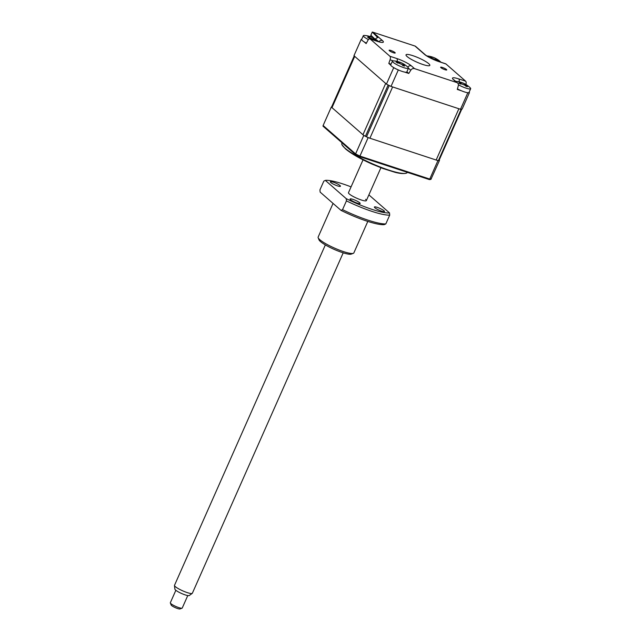 <?xml version="1.0" encoding="UTF-8"?>
<svg xmlns="http://www.w3.org/2000/svg" width="641" height="641" viewBox="0 0 641 641"><rect width="100%" height="100%" fill="white"/><g stroke="black" fill="none" stroke-linecap="round" stroke-linejoin="round"><path stroke-width="0.96" d="M389.391 50.711A3.333 0.585 23.9 0 0 392.709 52.49A3.333 0.585 23.9 0 0 395.217 52.979A3.333 0.585 23.9 0 0 394.936 52.538A3.333 0.585 23.9 0 0 391.619 50.759A3.333 0.585 23.9 0 0 389.111 50.27A3.333 0.585 23.9 0 0 389.391 50.711M440.92 67.674A3.333 0.585 23.9 0 0 444.237 69.444A3.333 0.585 23.9 0 0 446.737 69.933A3.333 0.585 23.9 0 0 446.465 69.492A3.333 0.585 23.9 0 0 443.139 67.722A3.333 0.585 23.9 0 0 440.639 67.233A3.333 0.585 23.9 0 0 440.92 67.674M428.741 63.667A13.02 2.292 -156.1 0 1 429.831 65.382A13.02 2.292 -156.1 0 1 420.063 63.475A13.02 2.292 -156.1 0 1 407.107 56.544A13.02 2.292 -156.1 0 1 406.017 54.83A13.02 2.292 -156.1 0 1 415.793 56.737A13.02 2.292 -156.1 0 1 428.741 63.667M370.202 39.029L389.912 56.256L396.811 58.531A11.899 2.091 -156.1 0 1 411.314 65.823L414.535 68.635L456.704 82.513L453.483 79.7A11.899 2.091 -156.1 0 1 458.748 78.915L465.646 81.183L445.936 63.948L439.045 61.68A11.899 2.091 -156.1 0 1 424.542 54.389L414.999 46.048L372.822 32.17L382.365 40.511A11.899 2.091 -156.1 0 1 377.1 41.296L370.202 39.029A3.253 1.578 -71.8 0 0 369.921 38.861A3.253 1.578 -71.8 0 0 367.862 40.407L366.131 43.596L364.216 41.921M361.636 39.662L361.228 39.309L353.952 55.711L386.427 84.107L393.702 67.698L393.286 67.337M361.228 39.309A61.857 10.881 -156.1 0 1 361.764 39.197M390.706 65.086L388.799 63.411L390.065 59.821A3.253 1.578 -71.8 0 0 389.912 56.256M399.159 70.294L398.285 70.005L391.01 86.415A61.857 10.881 -156.1 0 1 386.427 84.107M398.285 70.005A61.857 10.881 -156.1 0 1 393.702 67.698M469.076 92.312L469.428 92.624A61.857 10.881 -156.1 0 1 467.77 92.873L460.494 109.282L391.01 86.415M467.77 92.873L466.888 92.584M461.368 90.766L457.281 89.419L458.283 85.87A3.253 2.788 131.2 0 0 457.554 82.993A3.253 2.788 131.2 0 0 456.704 82.513M414.535 68.635A3.253 2.788 131.2 0 0 410.769 70.23L408.774 73.459L404.679 72.104M469.428 92.624L462.161 109.034A61.857 10.881 -156.1 0 1 460.494 109.282M439.045 61.68A3.253 1.578 -71.8 0 0 438.765 61.52L445.655 63.788A3.253 1.578 108.2 0 1 445.936 63.948M465.646 81.183A3.253 1.578 108.2 0 1 465.879 84.492M375.474 39.141A3.253 2.788 -48.8 0 1 377.773 37.611L372.277 32.05L370.875 35.215L374.288 38.436M414.999 46.048A3.253 2.788 -48.8 0 1 415.488 46.272L425.384 54.87A3.253 2.788 -48.8 0 0 424.542 54.389M372.277 32.05A3.253 2.788 -48.8 0 1 372.822 32.17M408.774 73.459L406.883 71.8M391.042 64.148L388.799 63.411M370.987 35.319L370.394 36.649M407.364 172.341L407.347 172.365A35.816 6.298 -156.1 0 1 406.098 173.246A35.816 6.298 -156.1 0 1 377.052 165.747A35.816 6.298 -156.1 0 1 344.858 148.063A35.816 6.298 -156.1 0 1 342.054 144.866A35.816 6.298 -156.1 0 1 341.869 143.344L342.086 142.847M331.589 106.983A61.857 10.881 23.9 0 0 331.301 107.047L363.767 135.443A61.857 10.881 23.9 0 0 368.134 137.639L359.681 156.652L429.39 179.592A61.72 10.857 23.9 0 0 430.928 179.36L439.502 160.37L439.181 160.082M363.767 135.443L355.595 153.904A61.857 10.881 23.9 0 0 359.954 156.1L429.75 179.071L429.39 179.592M368.134 137.639L437.931 160.611L429.75 179.071A61.857 10.881 23.9 0 0 431.321 178.823M437.931 160.611A61.857 10.881 23.9 0 0 439.502 160.37M331.301 107.047L323.12 125.508L355.595 153.904L355.426 154.505A61.72 10.857 23.9 0 0 359.681 156.652M355.426 154.505L322.992 126.149L323.12 125.508M397.059 62.514L396.05 62.097A22.243 17.563 -79.2 0 1 397.516 62.121L398.125 61.728A22.243 12.011 -92.7 0 0 397.124 61.4L398.894 61.905A22.243 14.166 126.4 0 1 399.8 62.185A22.243 14.166 126.4 0 1 400.056 62.281L403.157 63.731A22.243 17.563 -79.2 0 1 403.982 64.204A22.243 17.563 -79.2 0 1 404.439 64.493L405.641 65.374A22.243 15.4 147.9 0 0 404.463 64.693L403.862 65.086A22.243 14.166 126.4 0 1 404.559 66.079L402.788 65.574A22.243 12.011 -92.7 0 0 401.931 64.533L398.822 63.082A22.243 15.4 147.9 0 0 397.244 62.978L397.292 62.866M398.333 61.704A22.788 22.788 0 0 0 398.301 61.696A22.788 22.788 0 0 0 393.422 60.863A8.79 1.546 23.9 0 0 392.388 61.127A8.79 1.546 23.9 0 0 393.742 62.778A8.79 1.546 23.9 0 0 404.928 68.01A8.79 1.546 23.9 0 0 408.461 68.25A8.79 1.546 23.9 0 0 407.956 67.305A22.788 22.788 0 0 0 404.447 64.501L404.327 64.621M397.3 62.978L398.125 61.728M392.388 61.127L390.722 64.877A8.79 1.546 23.9 0 0 392.076 66.528A8.79 1.546 23.9 0 0 400.817 70.943A8.79 1.546 23.9 0 0 406.795 72L408.461 68.25M455.655 81.335A22.788 22.788 0 0 1 460.038 82.04L460.038 82.048A22.243 17.652 127 0 1 460.542 82.184A22.243 17.652 127 0 1 461.48 82.481L464.637 83.803A22.243 14.046 -78.6 0 1 464.869 83.923A22.243 14.046 -78.6 0 1 465.687 84.404L467.257 85.381A22.243 11.891 140.3 0 0 466.36 84.868L466.496 85.59A22.243 17.652 127 0 1 467.505 86.663L466.063 86.375A22.243 15.496 -100.4 0 0 464.925 85.277L461.76 83.955A22.243 11.891 140.3 0 0 460.414 84.019L458.844 83.05A22.243 14.046 -78.6 0 1 460.038 82.889L459.901 82.168A22.243 15.496 -100.4 0 0 458.595 81.76L460.03 82.216M459.934 83.434L459.901 82.168M457.426 88.907A8.79 1.546 23.9 0 0 466.912 92.584A8.79 1.546 23.9 0 0 469.004 92.472L470.67 88.722A8.79 1.546 23.9 0 0 470.165 87.777A22.788 22.788 0 0 0 466.239 84.708M458.403 84.788A8.79 1.546 23.9 0 0 468.571 88.835A8.79 1.546 23.9 0 0 470.67 88.722M430.912 58.043L429.774 57.626A22.243 14.046 -78.6 0 1 430.968 57.474L430.832 56.753A22.243 15.496 -100.4 0 0 429.526 56.344L430.968 56.624A22.788 22.788 0 0 0 426.834 55.935M430.864 58.011L430.832 56.753M430.976 56.632A22.243 17.652 127 0 1 431.473 56.761A22.243 17.652 127 0 1 432.403 57.065L435.568 58.387A22.243 14.046 -78.6 0 1 435.792 58.499A22.243 14.046 -78.6 0 1 436.617 58.988L438.188 59.958A22.243 11.891 140.3 0 0 437.282 59.445L437.426 60.166A22.243 17.652 127 0 1 438.436 61.248L436.994 60.959M374.833 40.367L374.761 40.455A22.243 15.496 -100.4 0 0 373.639 39.381L370.474 38.059A22.243 11.891 140.3 0 0 369.136 38.123L367.565 37.154A22.243 14.046 -78.6 0 1 368.759 37.002L368.623 36.281A22.243 15.496 -100.4 0 0 367.317 35.864L368.759 36.152A22.243 17.652 127 0 1 369.264 36.289A22.243 17.652 127 0 1 370.194 36.593L373.358 37.915A22.243 14.046 -78.6 0 1 373.583 38.027A22.243 14.046 -78.6 0 1 374.408 38.516L375.979 39.486A22.243 11.891 140.3 0 0 375.073 38.973L375.217 39.694A22.243 17.652 127 0 1 376.227 40.768L374.785 40.487M366.372 43.139A8.79 1.546 23.9 0 1 361.652 39.454L363.311 35.704A8.79 1.546 23.9 0 1 364.352 35.447A22.788 22.788 0 0 1 368.759 36.152L368.743 36.329M363.311 35.704A8.79 1.546 23.9 0 0 365.907 38.188A8.79 1.546 23.9 0 0 368.415 39.582M368.655 37.539L368.623 36.281M354.209 55.935L331.581 107.007A4.88 0.857 23.9 0 0 331.99 107.656L362.95 134.722A4.88 0.857 23.9 0 0 365.434 136.269L388.158 84.989A61.857 10.881 23.9 0 0 389.247 85.533L366.524 136.813A4.88 0.857 23.9 0 0 369.905 138.224L436.16 160.026A4.88 0.857 23.9 0 0 438.452 160.482A61.857 10.881 23.9 0 0 438.853 160.426A4.88 0.857 23.9 0 0 439.093 160.29L461.768 109.114M369.905 138.224L392.629 86.944L458.884 108.746L436.16 160.026M438.452 160.482L461.175 109.21A61.857 10.881 23.9 0 0 461.576 109.146L438.853 160.426M354.305 55.735A4.88 0.857 23.9 0 0 354.713 56.376L385.674 83.45L362.95 134.722M365.434 136.269A61.857 10.881 23.9 0 0 366.524 136.813M375.073 38.973L374.729 40.423M373.807 39.526L374.408 38.516M437.282 59.445L436.946 60.879M436.898 60.863A22.243 15.496 -100.4 0 0 435.848 59.853L432.683 58.531A22.243 11.891 140.3 0 0 431.593 58.579M436.016 60.006L436.617 58.988M466.36 84.868L466.007 86.319M465.086 85.421L465.687 84.404M398.309 61.704L398.894 61.905L398.542 63.05M404.463 64.693L403.534 65.526M182.06 608.181L179.969 608.95A4.88 0.857 -156.1 0 1 172.741 606.338A4.88 0.857 -156.1 0 1 171.179 605.056L170.346 602.989A6.514 1.146 23.9 0 0 172.421 604.703A6.514 1.146 23.9 0 0 182.06 608.181A6.514 1.146 23.9 0 0 182.236 608.037L187.765 595.569M192.236 593.382L189.239 595.521A7.884 1.386 -156.1 0 1 177.445 591.371A7.884 1.386 -156.1 0 1 174.897 589.167L174.472 585.505A9.767 1.715 23.9 0 0 177.629 588.238A9.767 1.715 23.9 0 0 192.236 593.382A9.767 1.715 23.9 0 0 192.356 593.237L343.207 252.826M325.348 244.918L174.496 585.329A9.767 1.715 23.9 0 0 174.472 585.505M175.858 590.289L170.33 602.756A6.514 1.146 23.9 0 0 170.346 602.989M353.319 253.339L351.228 254.108A17.908 3.149 -156.1 0 1 336.821 250.511A17.908 3.149 -156.1 0 1 320.468 241.561A17.908 3.149 -156.1 0 1 319.01 239.838L318.176 237.771A19.534 3.437 23.9 0 0 319.763 239.654A19.534 3.437 23.9 0 0 337.599 249.413A19.534 3.437 23.9 0 0 353.319 253.339A19.534 3.437 23.9 0 0 353.856 252.907L367.806 221.417M333.056 203.405L318.136 237.082A19.534 3.437 23.9 0 0 318.176 237.771M363.046 159.833L348.488 192.693A9.767 1.715 23.9 0 0 349.305 193.975A9.767 1.715 23.9 0 0 359.016 199.175A9.767 1.715 23.9 0 0 366.348 200.601A9.767 1.715 23.9 0 0 365.53 199.319M384.039 210.777A5.537 0.97 -156.1 0 1 384.504 211.506A5.537 0.97 -156.1 0 1 380.345 210.697A5.537 0.97 -156.1 0 1 374.841 207.756A5.537 0.97 -156.1 0 1 374.384 207.027A5.537 0.97 -156.1 0 1 378.535 207.836A5.537 0.97 -156.1 0 1 384.039 210.777M359.697 202.772A5.537 0.97 -156.1 0 1 360.162 203.501A5.537 0.97 -156.1 0 1 356.003 202.684A5.537 0.97 -156.1 0 1 350.499 199.744A5.537 0.97 -156.1 0 1 350.042 199.014A5.537 0.97 -156.1 0 1 354.193 199.824A5.537 0.97 -156.1 0 1 359.697 202.772M339.994 185.537A5.537 0.97 -156.1 0 1 340.451 186.267A5.537 0.97 -156.1 0 1 336.301 185.457A5.537 0.97 -156.1 0 1 330.796 182.517A5.537 0.97 -156.1 0 1 330.331 181.788A5.537 0.97 -156.1 0 1 334.49 182.597A5.537 0.97 -156.1 0 1 339.994 185.537M385.818 223.909L389.712 215.12A39.069 6.875 -156.1 0 1 346.436 200.873L342.542 209.663A39.069 6.875 23.9 0 0 385.818 223.909L384.304 224.622A37.442 6.586 -156.1 0 1 341.028 210.376L320.147 192.116L319.931 189.896L323.825 181.107L325.34 180.393L346.22 198.654A37.442 6.586 23.9 0 0 389.496 212.9L368.887 194.88M351.068 186.876A37.442 6.586 23.9 0 0 325.34 180.393M346.22 198.654L346.436 200.873M389.712 215.12L389.496 212.9M342.542 209.663L341.028 210.376M393.205 60.855L390.065 59.821M410.769 70.23L408.469 68.218M382.365 40.511A3.253 2.788 131.2 0 0 378.855 41.737M377.1 41.296A3.253 1.578 -71.8 0 0 376.82 41.136L369.921 38.861M453.483 79.7A3.253 2.788 -48.8 0 1 454.333 80.181L454.116 80.013M458.748 78.915A3.253 1.578 108.2 0 1 459.1 81.816M396.811 58.531A3.253 1.578 108.2 0 1 397.164 61.408M411.314 65.823A3.253 2.788 131.2 0 0 407.756 67.105M354.713 56.376L331.99 107.656M369.192 38.091L370.194 36.593M373.142 38.997L373.358 37.915M431.441 58.507L432.403 57.065M435.351 59.469L435.568 58.387M460.478 83.987L461.48 82.481M464.421 84.892L464.637 83.803M399.391 63.179L400.056 62.281M402.724 65.486L403.157 63.731M380.554 42.234L376.82 41.136M438.765 61.52C432.731 59.341 428.276 57.129 425.384 54.87M457.554 82.993L454.333 80.181M406.098 173.246C403.365 173.855 399.631 173.535 394.896 172.269L382.653 168.407L371.956 164.056C360.026 158.712 351.196 153.648 345.459 148.864L342.054 144.866M464.869 83.923A22.788 22.788 0 0 0 460.542 82.184M435.792 58.499A22.788 22.788 0 0 0 431.473 56.761M373.583 38.027A22.788 22.788 0 0 0 369.264 36.289M378.687 41.689A22.788 22.788 0 0 0 374.961 38.813M374.608 38.869L373.943 39.654M369.368 36.785L369.192 38.123M440.984 62.249A22.788 22.788 0 0 0 437.17 59.284M436.817 59.341L436.152 60.134M431.577 57.257L431.409 58.491M465.887 84.764L465.222 85.549M460.647 82.673L460.47 84.011M403.982 64.204A22.788 22.788 0 0 0 399.8 62.185M403.598 64.485L402.74 65.502M398.526 62.009L398.39 63.042M366.348 200.601L380.906 167.75"/></g></svg>
